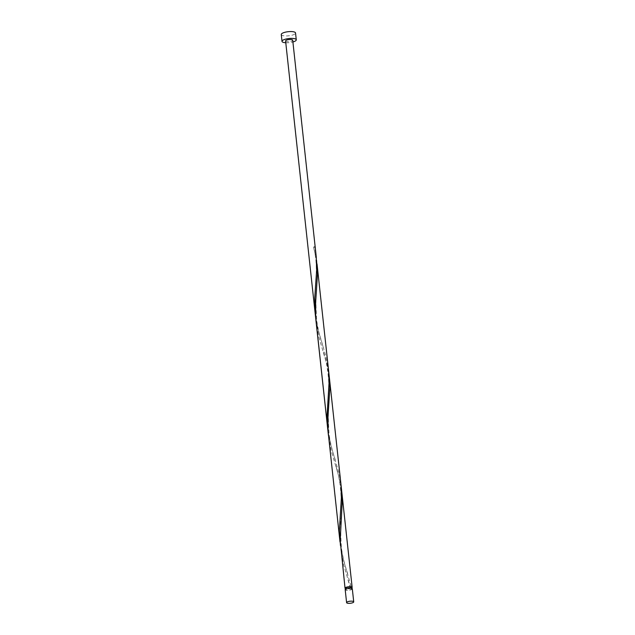 <?xml version="1.0" encoding="UTF-8"?>
<svg xmlns="http://www.w3.org/2000/svg" width="635" height="635" viewBox="0 0 635 635"><rect width="100%" height="100%" fill="white"/><g stroke="black" fill="none" stroke-linecap="round" stroke-linejoin="round"><path stroke-width="0.48" stroke-dasharray="3.17 2.38" d="M352.306 588.788A3.588 1.04 -6.2 0 1 350.21 589.978A3.588 1.04 -6.2 0 1 346.297 590.177A3.588 1.04 -6.2 0 1 345.178 589.566M350.703 588.375A2.873 0.826 -6.2 0 1 351.592 588.867A2.873 0.826 -6.2 0 1 349.917 589.82A2.873 0.826 -6.2 0 1 346.781 589.978A2.873 0.826 -6.2 0 1 345.892 589.486A2.873 0.826 -6.2 0 1 347.567 588.534A2.873 0.826 -6.2 0 1 350.703 588.375M351.449 587.502A2.873 0.826 -6.2 0 1 350.671 588.177A2.873 0.826 -6.2 0 1 346.639 588.613A2.873 0.826 -6.2 0 1 345.742 588.121M285.774 42.751A7.175 2.072 173.8 0 0 292.91 41.981M281.273 34.528A7.175 2.072 173.8 0 0 283.512 35.758A7.175 2.072 173.8 0 0 291.338 35.362A7.175 2.072 173.8 0 0 295.537 32.98M340.455 545.552L343.622 560.435L351.623 588.058L350.655 588.454A3.588 1.04 -6.2 0 1 346.146 588.812A3.588 1.04 -6.2 0 1 345.805 588.74M350.671 588.177L343.733 565.134L340.789 549.188M341.265 487.886L338.288 474.662L331.089 450.199L328.43 435.388M329.374 377.714L327.128 365.347L319.008 337.534L316.063 321.588M315.277 314.325L317.659 327.993L325.795 355.989L328.589 370.451M328.097 431.752L331.256 446.635L339.265 474.258L340.955 484.251M285.583 40.965A3.588 1.04 173.8 0 0 286.702 41.585A3.588 1.04 173.8 0 0 290.608 41.386A3.588 1.04 173.8 0 0 292.711 40.195M314.539 246.666A3.588 1.04 -6.2 0 1 313.563 247.063L314.539 246.666L316.23 256.651M316.54 260.294L313.563 247.063M351.592 588.867L351.528 588.248M345.892 589.486L345.821 588.867M315.571 285.266C316.643 275.32 317.206 259.54 313.388 246.959M322.913 346.194C321.604 341.447 318.897 334.923 316.69 320.437C315.635 302.736 315.635 292.203 316.674 288.83M327.93 399.066C330.311 385.802 327.676 362.069 322.588 349.909M335.272 459.994C333.962 455.247 331.256 448.723 329.057 434.237C328.001 416.536 327.993 406.003 329.041 402.622M340.296 512.866C342.678 499.602 340.035 475.869 334.955 463.701M347.631 573.794C346.329 569.047 343.622 562.523 341.416 548.029C340.36 530.336 340.36 519.803 341.4 516.422M350.48 588.351L347.313 577.501"/><path stroke-width="0.95" d="M347.718 603.25A3.588 1.04 173.8 0 0 351.631 603.052A3.588 1.04 173.8 0 0 353.727 601.861A3.588 1.04 173.8 0 0 352.608 601.25A3.588 1.04 173.8 0 0 348.694 601.44A3.588 1.04 173.8 0 0 346.599 602.639A3.588 1.04 173.8 0 0 347.718 603.25M346.599 602.639L345.178 589.566A3.588 1.04 -6.2 0 1 347.274 588.375A3.588 1.04 -6.2 0 1 351.187 588.177A3.588 1.04 -6.2 0 1 352.306 588.788L353.727 601.861M345.821 588.867L345.742 588.121A2.873 0.826 -6.2 0 1 347.424 587.169A2.873 0.826 -6.2 0 1 350.552 587.01A2.873 0.826 -6.2 0 1 351.449 587.502L351.528 588.248M292.91 41.981A7.175 2.072 173.8 0 0 296.275 39.807A7.175 2.072 173.8 0 0 294.037 38.576A7.175 2.072 173.8 0 0 286.218 38.973A7.175 2.072 173.8 0 0 282.011 41.354A7.175 2.072 173.8 0 0 284.25 42.585A7.175 2.072 173.8 0 0 285.774 42.751M296.275 39.807L295.537 32.98A7.175 2.072 173.8 0 0 293.299 31.75A7.175 2.072 173.8 0 0 285.472 32.147A7.175 2.072 173.8 0 0 281.273 34.528L282.011 41.354M345.805 588.74A3.588 1.04 -6.2 0 1 345.027 588.2A3.588 1.04 -6.2 0 1 347.131 587.01A3.588 1.04 -6.2 0 1 351.044 586.811A3.588 1.04 -6.2 0 1 352.163 587.423A3.588 1.04 -6.2 0 1 351.623 588.058L351.504 588.05M345.027 588.2L340.201 540.282L342.233 501.571L341.265 487.886M328.097 431.752L327.017 416.862L329.049 382.953L328.589 370.451L340.955 484.251L341.376 497.832L339.384 530.662L340.455 545.552M340.003 541.925L328.081 431.506L327.993 416.465L329.875 387.771L329.374 377.714L352.163 587.423M328.43 435.388L315.714 317.714L315.627 302.665L317.508 273.971L316.54 260.294M316.651 270.232L314.73 298.053L315.277 314.325L285.583 40.965A3.588 1.04 173.8 0 1 287.679 39.775A3.588 1.04 173.8 0 1 291.592 39.576A3.588 1.04 173.8 0 1 292.711 40.195L316.23 256.651L316.651 270.232M328.589 370.451L317.016 263.914M327.636 428.125L315.277 314.325"/></g></svg>
